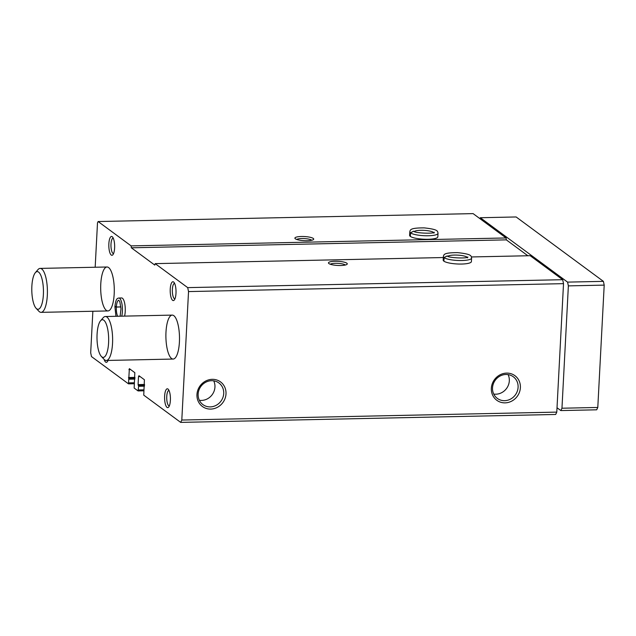 <?xml version="1.0" encoding="UTF-8"?>
<svg xmlns="http://www.w3.org/2000/svg" width="636" height="636" viewBox="0 0 636 636"><rect width="100%" height="100%" fill="white"/><g stroke="black" fill="none" stroke-linecap="round" stroke-linejoin="round"><path stroke-width="0.95" d="M95.177 267.239L97.499 222.831L98.119 221.535L131.119 245.886L131.334 247.794L154.779 265.085L155.168 263.63L187.692 287.623L188.534 291.574L181.801 420.038L180.68 422.383L143.752 395.147L144.412 379.748L138.95 375.717L138.497 376.655L138.084 384.605L138.64 386.291L138.091 390.933L134.164 388.071L134.824 372.672L129.354 368.642L128.504 383.858L91.489 356.581L90.686 352.813L92.864 311.258M180.68 422.383L555.673 414.465L556.786 412.112L181.801 420.038M340.745 265.506A9.421 2.075 3 0 0 347.01 264.33A9.421 2.075 3 0 0 337.978 261.309A9.421 2.075 3 0 0 328.677 263.368A9.421 2.075 3 0 0 340.745 265.506M443.364 256.602L443.181 260.116A14.127 3.116 3 0 0 461.609 264.043A14.127 3.116 3 0 0 471.403 261.595L471.586 258.081C471.093 255.982 472.238 254.209 457.737 252.643C443.411 252.635 443.912 254.591 443.364 256.602A14.127 3.116 3 0 0 443.992 257.58L447.188 255.934L444.095 257.66A14.127 3.116 3 0 0 459.669 260.529A14.127 3.116 3 0 0 471.586 258.081M187.692 287.623L562.685 279.697L563.52 283.656L556.786 412.112M471.395 256.952L530.162 255.704L562.685 279.697M155.168 263.63L443.316 257.54M307.18 240.734A9.421 2.075 3 0 0 313.445 239.565A9.421 2.075 3 0 0 304.413 236.544A9.421 2.075 3 0 0 295.112 238.603A9.421 2.075 3 0 0 307.18 240.734M409.799 231.838L409.616 235.352A14.127 3.116 3 0 0 428.044 239.279A14.127 3.116 3 0 0 437.838 236.831L438.021 233.317C437.528 231.218 438.673 229.445 424.172 227.879C409.846 227.871 410.347 229.827 409.799 231.838A14.127 3.116 3 0 0 410.427 232.816L413.623 231.17L410.53 232.895A14.127 3.116 3 0 0 426.096 235.765A14.127 3.116 3 0 0 438.021 233.317M131.119 245.886L506.105 237.959L506.328 239.867L527.856 255.751M98.119 221.535L473.105 213.617L506.105 237.959M196.961 394.511A15.272 14.127 126.4 0 0 218.069 406.937A15.272 14.127 126.4 0 0 219.42 381.171A15.272 14.127 126.4 0 0 196.961 394.511M491.342 388.294A15.272 14.127 126.4 0 0 512.449 400.712A15.272 14.127 126.4 0 0 513.801 374.946A15.272 14.127 126.4 0 0 491.342 388.294M188.534 291.574L563.52 283.656M121.754 316.171A10.987 3.395 -91.2 0 0 122.033 304.398A10.987 3.395 -91.2 0 0 118.805 298.03L121.643 297.966A10.987 3.395 88.8 0 1 125.228 311.433A10.987 3.395 88.8 0 1 124.592 316.108M167.022 407.39A9.421 2.91 88.8 0 1 164.652 395.648A9.421 2.91 88.8 0 1 168.262 389.288A9.421 2.91 88.8 0 1 170.416 398.152A9.421 2.91 88.8 0 1 168.635 407.096A9.421 2.91 88.8 0 1 167.022 407.39M172.634 300.335A9.421 2.91 88.8 0 1 170.265 288.601A9.421 2.91 88.8 0 1 173.867 282.233A9.421 2.91 88.8 0 1 176.021 291.097A9.421 2.91 88.8 0 1 174.248 300.049A9.421 2.91 88.8 0 1 172.634 300.335M108.025 360.429A9.421 2.91 88.8 0 1 107.253 361.812A9.421 2.91 88.8 0 1 105.64 362.099A9.421 2.91 88.8 0 1 104.137 359.404M111.252 255.052A9.421 2.91 88.8 0 1 108.883 243.31A9.421 2.91 88.8 0 1 112.493 236.95A9.421 2.91 88.8 0 1 114.647 245.814A9.421 2.91 88.8 0 1 112.866 254.766A9.421 2.91 88.8 0 1 111.252 255.052M114.194 293.919A21.982 6.789 88.8 0 1 107.945 310.94A21.982 6.789 88.8 0 1 100.695 289.11A21.982 6.789 88.8 0 1 107.023 266.993A21.982 6.789 88.8 0 1 114.194 293.919M179.408 342.033A21.982 6.789 88.8 0 1 173.159 359.054A21.982 6.789 88.8 0 1 165.909 337.223A21.982 6.789 88.8 0 1 172.237 315.106A21.982 6.789 88.8 0 1 179.408 342.033M131.334 247.794L506.328 239.867M493.743 394.066A13.451 12.442 126.4 0 0 506.542 388.485A13.451 12.442 126.4 0 0 508.1 374.612M492.518 387.841A13.451 12.442 126.4 0 0 497.32 398.398A13.451 12.442 126.4 0 0 515.319 394.956A13.451 12.442 126.4 0 0 513.292 376.75A13.451 12.442 126.4 0 0 500.063 376.051A13.451 12.442 126.4 0 0 492.518 387.841M199.362 400.283A13.451 12.442 126.4 0 0 212.17 394.71A13.451 12.442 126.4 0 0 213.72 380.829M198.138 394.066A13.451 12.442 126.4 0 0 202.94 404.615A13.451 12.442 126.4 0 0 220.938 401.181A13.451 12.442 126.4 0 0 218.911 382.967A13.451 12.442 126.4 0 0 205.682 382.268A13.451 12.442 126.4 0 0 198.138 394.066M345.292 265.029A7.719 1.701 3 0 0 337.875 263.336A7.719 1.701 3 0 0 330.315 264.242M311.727 240.265A7.719 1.701 3 0 0 304.302 238.572A7.719 1.701 3 0 0 296.75 239.478M113.566 253.557A7.719 2.385 88.8 0 1 113.51 253.565A7.719 2.385 88.8 0 1 112.954 253.367A7.719 2.385 88.8 0 1 110.966 244.995A7.719 2.385 88.8 0 1 113.184 238.126A7.719 2.385 88.8 0 1 113.24 238.126M107.953 360.604A7.719 2.385 88.8 0 1 107.905 360.612A7.719 2.385 88.8 0 1 107.389 360.445M174.948 298.841A7.719 2.385 88.8 0 1 174.892 298.848A7.719 2.385 88.8 0 1 174.336 298.65A7.719 2.385 88.8 0 1 172.34 290.278A7.719 2.385 88.8 0 1 174.566 283.41A7.719 2.385 88.8 0 1 174.622 283.41M169.335 405.895A7.719 2.385 88.8 0 1 169.279 405.895A7.719 2.385 88.8 0 1 168.723 405.696A7.719 2.385 88.8 0 1 166.727 397.325A7.719 2.385 88.8 0 1 168.953 390.456A7.719 2.385 88.8 0 1 169.009 390.456M479.878 218.609L480.299 217.727L516.13 216.963L603.405 281.358L604.2 285.119L597.792 407.461L596.671 409.815L560.841 410.57L557.017 407.748M480.299 217.727L567.574 282.114L603.405 281.358M567.574 282.114L568.369 285.882L604.2 285.119M568.369 285.882L561.962 408.225L597.792 407.461M561.962 408.225L560.841 410.57M35.354 272.669L37.961 269.64A21.982 6.789 88.8 0 1 40.14 268.4A21.982 6.789 88.8 0 1 47.318 295.327A21.982 6.789 88.8 0 1 41.07 312.356A21.982 6.789 88.8 0 1 38.836 311.203L36.109 308.293A18.841 5.819 88.8 0 1 31.8 290.565A18.841 5.819 88.8 0 1 35.354 272.669A18.841 5.819 88.8 0 1 41.237 276.406A18.841 5.819 88.8 0 1 43.375 294.683A18.841 5.819 88.8 0 1 36.109 308.293M100.568 320.783L103.175 317.754A21.982 6.789 88.8 0 1 105.353 316.521A21.982 6.789 88.8 0 1 112.532 343.448A21.982 6.789 88.8 0 1 106.284 360.469A21.982 6.789 88.8 0 1 104.05 359.324L101.323 356.406A18.841 5.819 88.8 0 1 97.014 338.678A18.841 5.819 88.8 0 1 100.568 320.783A18.841 5.819 88.8 0 1 106.451 324.527A18.841 5.819 88.8 0 1 108.589 342.804A18.841 5.819 88.8 0 1 101.323 356.406M443.912 261.181L444.095 257.66M443.809 261.102L443.992 257.58M410.347 236.417L410.53 232.895M410.236 236.338L410.427 232.816M120.88 306.91L116.356 307.005C114.79 306.838 114.567 306.647 115.688 306.433M120.888 306.965L116.356 307.061C114.79 306.95 114.559 306.814 115.68 306.639M138.497 376.655L140.174 376.615M138.084 384.605L144.563 384.47M138.243 385.36L144.523 385.225M138.481 385.535L144.515 385.408M138.64 386.291L144.475 386.163M138.449 389.963L143.641 389.852M128.909 369.58L130.587 369.54M128.496 377.53L134.975 377.394M128.655 378.285L134.935 378.15M128.893 378.46L134.927 378.333M129.052 379.215L134.888 379.088M128.862 382.88L134.045 382.777M467.206 257.286A10.049 2.218 3 0 0 457.594 255.123A10.049 2.218 3 0 0 447.808 256.268M433.641 232.522A10.049 2.218 3 0 0 424.029 230.359A10.049 2.218 3 0 0 414.235 231.504M116.356 307.061A8.793 2.719 -91.2 0 0 117.636 316.259M120.117 316.203L120.991 308.778L119.838 301.846L118.821 300.224A8.793 2.719 -91.2 0 0 116.356 307.005M138.091 390.933L143.585 390.814M128.504 383.858L133.997 383.739M41.07 312.356L107.945 310.94M40.14 268.4L107.023 266.993M106.284 360.469L173.159 359.054M105.353 316.521L172.237 315.106M467.508 257.866L467.889 257C467.492 258.717 448.11 257.954 447.203 255.942L447.172 255.926M433.943 233.102L434.324 232.235C433.927 233.953 414.545 233.189 413.638 231.178L413.607 231.162M115.951 316.291L114.917 306.806M118.805 298.03C117.485 298.419 115.8 298.125 114.925 306.655"/></g></svg>
